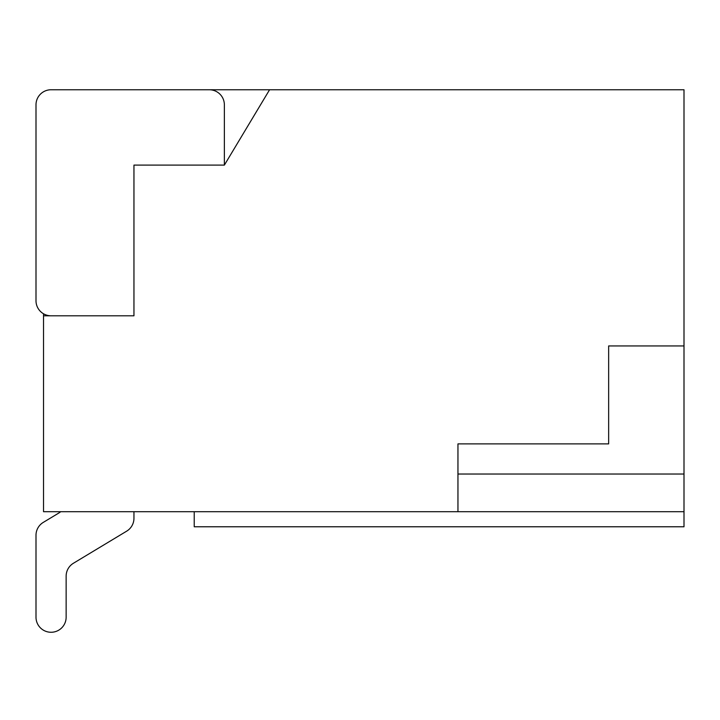 <?xml version="1.0" encoding="UTF-8"?>
<svg xmlns="http://www.w3.org/2000/svg" width="720" height="720" viewBox="0 0 720 720"><rect width="100%" height="100%" fill="white"/><g stroke="black" fill="none" stroke-linecap="round" stroke-linejoin="round"><path stroke-width="1.08" d="M43.29 522.387L58.851 513.009A15.066 15.066 0 0 0 60.687 511.704A15.066 15.066 0 0 1 58.851 513.009A15.066 15.066 0 0 0 60.687 511.704A15.066 15.066 0 0 1 58.851 513.009A15.066 15.066 0 0 0 60.687 511.704A15.066 15.066 0 0 1 58.851 513.009A15.066 15.066 0 0 0 60.687 511.704A15.066 15.066 0 0 1 58.851 513.009L43.29 522.387A15.066 15.066 0 0 0 36 535.293L36 617.193A15.066 15.066 0 0 0 51.066 632.268A15.066 15.066 0 0 0 66.141 617.193L66.141 576.153A15.066 15.066 0 0 1 73.431 563.247L126.657 531.171A15.066 15.066 0 0 0 133.956 518.265L133.956 511.704L133.956 518.265M36 535.293L36 617.193M66.141 576.153A15.066 15.066 0 0 1 73.431 563.247A15.066 15.066 0 0 0 66.141 576.153A15.066 15.066 0 0 1 73.431 563.247A15.066 15.066 0 0 0 66.141 576.153A15.066 15.066 0 0 1 73.431 563.247A15.066 15.066 0 0 0 66.141 576.153A15.066 15.066 0 0 1 73.431 563.247L126.657 531.171M457.956 511.704L43.533 511.704L43.533 315.801L133.956 315.801L51.066 315.801A15.066 15.066 0 0 1 36 300.726L36 104.823A15.066 15.066 0 0 1 51.066 89.757L684 89.757L684 345.942L608.652 345.942L608.652 443.889L457.956 443.889L457.956 511.704L684 511.704L684 526.779L194.229 526.779L194.229 511.704M51.066 89.757L209.304 89.757A15.066 15.066 0 0 1 224.37 104.823L224.37 165.105L269.577 89.757M36 300.726L36 104.823M457.956 474.03L684 474.03L684 511.704M684 474.03L684 345.942L608.652 345.942M133.956 315.801L133.956 165.105L224.37 165.105M457.956 443.889L608.652 443.889M43.533 315.801L43.533 313.785"/></g></svg>
